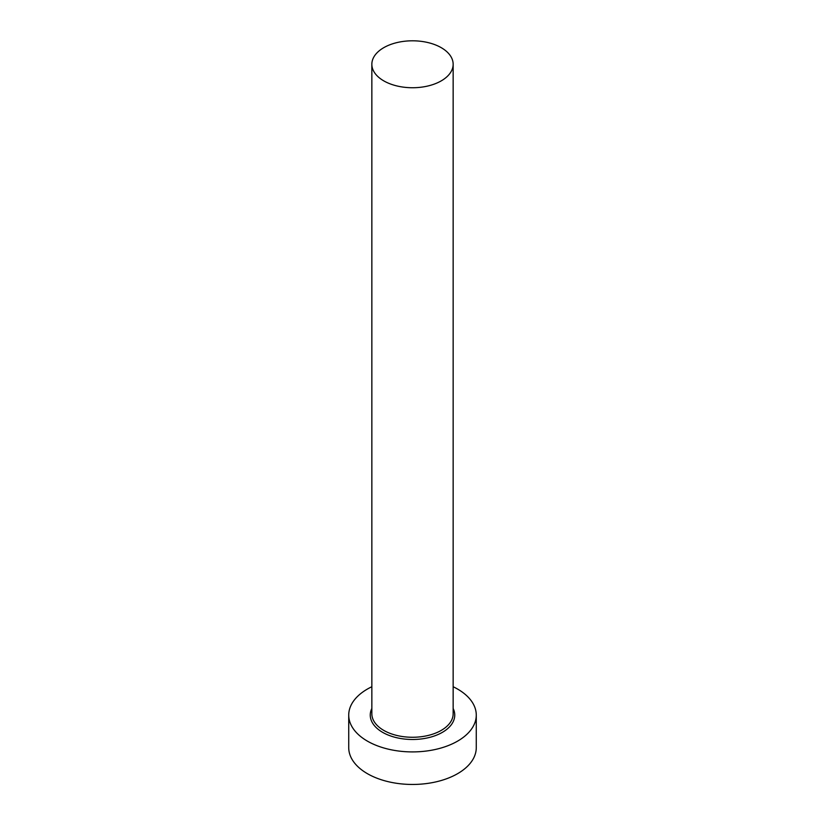 <?xml version="1.0" encoding="UTF-8"?>
<svg xmlns="http://www.w3.org/2000/svg" width="825" height="825" viewBox="0 0 825 825"><rect width="100%" height="100%" fill="white"/><g stroke="black" fill="none" stroke-linecap="round" stroke-linejoin="round"><path stroke-width="1.24" d="M383.759 80.86A40.652 23.471 0 0 0 428.062 85.955A40.652 23.471 0 0 0 453.152 64.267A40.652 23.471 0 0 0 441.241 47.675A40.652 23.471 0 0 0 396.938 42.591A40.652 23.471 0 0 0 371.848 64.267A40.652 23.471 0 0 0 383.759 80.86M371.848 686.73A63.773 36.816 0 0 0 348.728 715.1A63.773 36.816 0 0 0 367.414 741.128A63.773 36.816 0 0 0 436.899 749.11A63.773 36.816 0 0 0 476.272 715.1A63.773 36.816 0 0 0 457.586 689.071A63.773 36.816 0 0 0 453.152 686.73M348.728 715.1L348.728 747.646A63.773 36.816 0 0 0 367.414 773.675A63.773 36.816 0 0 0 436.899 781.657A63.773 36.816 0 0 0 476.272 747.646L476.272 715.1M453.152 708.458A42.25 24.389 180 0 1 433.878 736.137A42.25 24.389 180 0 1 382.625 732.342A42.25 24.389 180 0 1 371.848 708.458M371.848 64.267L371.848 713.8A40.652 23.471 0 0 0 383.759 730.393A40.652 23.471 0 0 0 428.062 735.477A40.652 23.471 0 0 0 453.152 713.8L453.152 64.267"/></g></svg>

